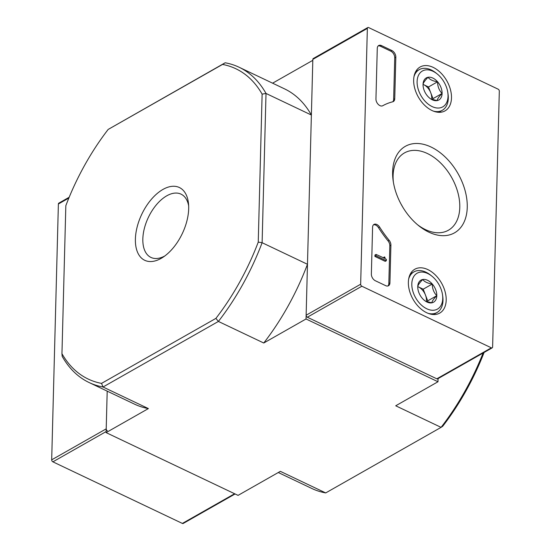<?xml version="1.0" encoding="UTF-8"?>
<svg xmlns="http://www.w3.org/2000/svg" width="551" height="551" viewBox="0 0 551 551"><rect width="100%" height="100%" fill="white"/><g stroke="black" fill="none" stroke-linecap="round" stroke-linejoin="round"><path stroke-width="0.83" d="M278.283 472.524L311.783 488.462A174.577 97.245 -64.6 0 0 325.71 492.925L280.349 471.346L238.066 495.377L106.109 432.611L107.197 391.141L106.212 428.843A1.646 1.074 60.4 0 0 107.411 430.848M101.522 383.393A171.829 95.716 115.4 0 1 61.953 353.687L65.831 205.695A171.829 95.716 115.4 0 1 108.168 129.437L225.166 62.78A174.577 97.245 115.4 0 1 239.093 67.243A174.577 97.245 115.4 0 1 266.016 93.45L262.111 242.709A174.577 97.245 115.4 0 1 218.396 321.44L103.03 387.002L101.522 383.393L215.909 318.382L218.396 321.44L263.757 343.011L306.039 318.981L437.99 381.753L438.073 378.606M161.133 258.378A40.299 22.446 115.4 0 1 135.388 240.897A40.299 22.446 115.4 0 1 160.052 191.28A40.299 22.446 115.4 0 1 188.476 203.381A40.299 22.446 115.4 0 1 162.793 257.372A40.299 22.446 115.4 0 1 161.133 258.378M108.168 129.437L222.556 64.426A171.829 95.716 115.4 0 1 262.118 94.131L258.247 242.123A171.829 95.716 115.4 0 1 215.909 318.382M222.556 64.426L225.166 62.78M272.593 83.18L312.81 60.328L311.377 115.028L266.016 93.45L262.118 94.131M258.247 242.123L262.111 242.709L307.465 264.28L306.039 318.981M106.109 432.611L148.391 408.58L103.03 387.002A174.577 97.245 115.4 0 1 89.11 382.539A174.577 97.245 115.4 0 1 62.18 356.332L61.953 353.687M484.109 352.44A171.829 95.716 -64.6 0 1 442.708 426.267L441.075 427.362L395.714 405.784L437.99 381.753M325.71 492.925L441.075 427.362A174.577 97.245 -64.6 0 0 483.089 353.019M148.391 408.58A174.577 97.245 115.4 0 1 134.472 404.117L89.11 382.539M307.465 264.28A174.577 97.245 115.4 0 1 263.757 343.011M239.093 67.243L284.454 88.821A174.577 97.245 115.4 0 1 311.377 115.028M164.783 255.988A35.037 19.519 115.4 0 1 151.305 257.592A35.037 19.519 115.4 0 1 148.364 217.404A35.037 19.519 115.4 0 1 181.403 194.331A35.037 19.519 115.4 0 1 188.656 205.798M69.178 197.258L58.805 203.154A1.646 1.074 60.4 0 0 58.385 203.994L51.684 459.837A1.646 1.074 60.4 0 0 52.882 461.834L182.367 523.429A1.646 1.074 60.4 0 0 183.221 523.45L235.098 493.965M395.832 57.173A5.496 3.568 60.4 0 0 391.83 50.513L381.519 45.609A5.496 3.568 60.4 0 0 378.682 45.533A5.496 3.568 60.4 0 0 377.277 48.35L375.947 98.96A5.496 3.568 60.4 0 0 378.296 104.435A5.496 3.568 60.4 0 0 382.766 105.716A96.225 62.49 60.4 0 1 392.746 101.783A5.496 3.568 60.4 0 0 393.338 101.549A5.496 3.568 60.4 0 0 394.743 98.725L395.832 57.173L394.736 57.793A5.496 3.568 60.4 0 0 390.742 51.133L380.431 46.229A5.496 3.568 60.4 0 0 378.179 45.912M498.118 89.166L368.633 27.571A1.646 1.074 60.4 0 0 367.779 27.55A1.646 1.074 60.4 0 0 367.359 28.397L360.657 284.233A1.646 1.074 60.4 0 0 361.862 286.231L491.34 347.826A1.646 1.074 60.4 0 0 492.195 347.846A1.646 1.074 60.4 0 0 492.615 347.006L499.316 91.163A1.646 1.074 60.4 0 0 498.118 89.166M428.823 232.136A49.755 32.309 -119.6 0 1 418.732 225.717A49.755 32.309 -119.6 0 1 393.159 180.714A49.755 32.309 -119.6 0 1 426.04 145.03A49.755 32.309 -119.6 0 1 467.241 204.428A49.755 32.309 -119.6 0 1 428.823 232.136M446.193 300.164A25.222 16.378 -119.6 0 1 439.526 313.209A25.222 16.378 -119.6 0 1 413.036 299.255A25.222 16.378 -119.6 0 1 414.607 269.356A25.222 16.378 -119.6 0 1 435.228 274.859A25.222 16.378 -119.6 0 1 446.193 300.164M451.489 97.933A25.222 16.378 -119.6 0 1 444.822 110.985A25.222 16.378 -119.6 0 1 418.333 97.031A25.222 16.378 -119.6 0 1 419.896 67.132A25.222 16.378 -119.6 0 1 440.524 72.629A25.222 16.378 -119.6 0 1 451.489 97.933M379.591 227.06A5.496 3.568 60.4 0 0 373.998 224.422A5.496 3.568 60.4 0 0 372.586 227.239L371.36 274.088A5.496 3.568 60.4 0 0 375.362 280.755L385.672 285.659A5.496 3.568 60.4 0 0 388.51 285.735A5.496 3.568 60.4 0 0 389.922 282.918L390.907 245.126A5.496 3.568 60.4 0 0 389.116 240.264A96.225 62.49 60.4 0 1 379.591 227.06L378.503 227.68A96.225 62.49 60.4 0 0 388.028 240.883L389.116 240.264M367.779 27.55L313.257 58.537A1.646 1.074 60.4 0 0 312.837 59.384L306.136 315.22A1.646 1.074 60.4 0 0 307.334 317.224L436.819 378.812A1.646 1.074 60.4 0 0 437.666 378.84L492.195 347.846M393.393 182.229A44.466 28.879 -119.6 0 1 403.807 153.309A44.466 28.879 -119.6 0 1 451.544 177.298A44.466 28.879 -119.6 0 1 447.736 230.594A44.466 28.879 -119.6 0 1 425.448 229.602A44.466 28.879 -119.6 0 1 417.555 224.739M401.059 204.125A42.179 27.392 -119.6 0 1 402.664 206.956M384.935 257.93A0.826 0.537 60.4 0 0 385.535 258.929L386.361 259.321L386.327 260.733L376.016 255.829L376.051 254.417L384.412 258.233A0.551 0.358 60.4 0 1 384.316 257.868L384.336 256.931L384.956 257.221L384.935 257.93M383.241 257.834L384.336 256.931M376.016 255.829L374.928 256.449L374.962 255.037L376.051 254.417M374.928 256.449L385.232 261.353L386.327 260.733M387.925 285.969A5.496 3.568 60.4 0 0 388.827 283.538L389.819 245.746A5.496 3.568 60.4 0 0 388.028 240.883M378.503 227.68A5.496 3.568 60.4 0 0 373.495 224.801M392.746 101.783A5.496 3.568 60.4 0 0 393.648 99.345L394.736 57.793M423.058 84.379L423.733 84.696A10.999 7.142 -119.6 0 1 430.751 92.795L428.492 86.962L423.733 84.696A10.999 7.142 -119.6 0 0 423.051 84.406A12.701 8.244 -119.6 0 1 428.058 77.271A12.701 8.244 -119.6 0 1 437.584 81.796A12.701 8.244 -119.6 0 1 442.095 93.47A12.701 8.244 -119.6 0 1 437.088 100.606A12.701 8.244 -119.6 0 1 429.711 98.161A12.701 8.244 -119.6 0 1 427.562 96.081A12.701 8.244 -119.6 0 1 423.189 86.679A12.701 8.244 -119.6 0 1 423.051 84.406C423.244 82.877 424.911 80.494 428.058 77.271C429.759 79.606 432.934 81.114 437.584 81.796C437.611 86.493 439.119 90.385 442.095 93.47C438.975 96.666 437.301 99.049 437.088 100.606L431.578 99.152M448.039 96.294A20.621 13.389 -119.6 0 1 430.696 105.826A20.621 13.389 -119.6 0 1 417.451 78.49A20.621 13.389 -119.6 0 1 437.218 73.965A20.621 13.389 -119.6 0 1 447.818 92.609A20.621 13.389 -119.6 0 1 448.039 96.294M447.818 92.609L448.032 94.131A23.369 15.173 -119.6 0 1 448.28 98.305A23.369 15.173 -119.6 0 1 442.301 110.29A23.369 15.173 -119.6 0 1 433.554 111.171M413.973 76.72A23.369 15.173 -119.6 0 1 419.208 69.653A23.369 15.173 -119.6 0 1 436.02 73.001L437.218 73.965M432.411 99.483L433.01 98.636L430.751 92.795A10.999 7.142 -119.6 0 1 431.64 99.18M428.492 86.962L437.584 81.796M433.01 98.636L442.095 93.47M417.761 286.603L418.436 286.919A10.999 7.142 -119.6 0 1 425.455 295.019L423.196 289.185L418.436 286.919A10.999 7.142 -119.6 0 0 417.754 286.63A12.701 8.244 -119.6 0 1 422.762 279.495A12.701 8.244 -119.6 0 1 432.287 284.02A12.701 8.244 -119.6 0 1 436.798 295.694A12.701 8.244 -119.6 0 1 431.791 302.836A12.701 8.244 -119.6 0 1 424.415 300.385A12.701 8.244 -119.6 0 1 422.273 298.305A12.701 8.244 -119.6 0 1 417.892 288.903A12.701 8.244 -119.6 0 1 417.754 286.63C417.947 285.101 419.621 282.718 422.762 279.495C424.47 281.83 427.638 283.338 432.287 284.02C432.315 288.717 433.823 292.609 436.798 295.694C433.678 298.89 432.012 301.273 431.791 302.836L426.281 301.376M442.742 298.518A20.621 13.389 -119.6 0 1 425.4 308.05A20.621 13.389 -119.6 0 1 412.155 280.714A20.621 13.389 -119.6 0 1 431.922 276.189A20.621 13.389 -119.6 0 1 442.522 294.833A20.621 13.389 -119.6 0 1 442.742 298.518M442.522 294.833L442.735 296.355A23.369 15.173 -119.6 0 1 442.983 300.529A23.369 15.173 -119.6 0 1 437.005 312.513A23.369 15.173 -119.6 0 1 428.258 313.395M408.677 278.944A23.369 15.173 -119.6 0 1 413.911 271.877A23.369 15.173 -119.6 0 1 430.724 275.224L431.922 276.189M427.115 301.707L427.714 300.86L425.455 295.019A10.999 7.142 -119.6 0 1 426.343 301.404M423.196 289.185L432.287 284.02M427.714 300.86L436.798 295.694M68.847 198.05L58.385 203.994M106.212 428.843L51.684 459.837M106.136 431.571L52.882 461.834M234.609 493.737L182.367 523.429M367.359 28.397L312.837 59.384M360.657 284.233L306.136 315.22M361.862 286.231L307.334 317.224M491.34 347.826L436.819 378.812M383.854 258.13L384.316 257.868M389.819 245.746L390.907 245.126M388.827 283.538L389.922 282.918M390.742 51.133L391.83 50.513M380.431 46.229L381.519 45.609M393.648 99.345L394.743 98.725M419.208 69.653L415.668 71.671M442.301 110.29L438.761 112.301M413.911 271.877L410.371 273.895M437.005 312.513L433.465 314.525"/></g></svg>
